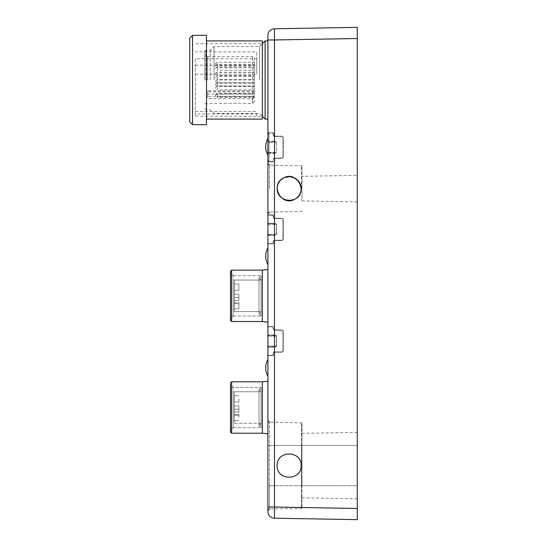 <?xml version="1.0" encoding="UTF-8"?>
<svg xmlns="http://www.w3.org/2000/svg" width="547" height="547" viewBox="0 0 547 547"><rect width="100%" height="100%" fill="white"/><g stroke="black" fill="none" stroke-linecap="round" stroke-linejoin="round"><path stroke-width="0.41" stroke-dasharray="2.73 2.05" d="M261.069 407.522L261.069 427.692L261.069 387.351L261.069 427.692L261.069 387.42L261.069 427.624L261.069 391.604L261.069 423.44L261.069 391.604L261.069 423.44L261.069 407.522L261.069 423.296L234.41 423.296L234.41 391.748L234.41 423.296L234.41 391.748L234.41 423.296L261.069 423.296L261.069 407.522M261.069 295.838L261.069 275.661L261.069 316.009L261.069 275.661L261.069 315.94L261.069 279.92L261.069 311.749L261.069 295.838L261.069 311.612L234.41 311.612L234.41 280.057L234.41 311.612L234.41 280.057L234.41 311.612L261.069 311.612L261.069 279.92L261.069 295.838M233.295 393.382L233.295 427.692L233.295 393.382M267.914 256.187L267.914 247.812L267.914 256.187M267.914 407.522L267.914 381.211L267.914 407.522M267.914 146.733L267.914 155.116L267.914 146.733M267.914 367.871L267.914 359.495L267.914 367.871M267.914 295.838L267.914 269.527L267.914 295.838M267.914 80.006L267.914 119.096L267.914 80.006M267.914 39.958L267.914 35.493A6.701 6.701 0 0 1 274.498 28.793L274.498 39.958L267.914 39.958L267.914 511.507A6.701 6.701 0 0 0 274.498 518.207L357.266 519.65L357.266 508.484L274.498 507.042L274.498 518.207M267.914 326.826L267.914 355.591L267.914 326.552L273.226 326.874L267.914 326.826L273.226 326.874L273.226 329.349L273.226 326.593L267.914 326.552L273.226 326.593L273.5 329.349L273.5 326.874L273.5 329.349L274.054 329.903L282.163 329.978L274.054 329.903L273.5 329.349L273.226 326.593L267.914 326.552L273.226 326.593L273.226 329.349L274.054 330.183L273.226 329.349L274.054 329.903L282.163 329.978L283.271 331.092L283.271 351.044L283.271 331.092L282.163 329.978L274.054 329.903L273.226 329.349L274.054 330.183L282.163 330.258L274.054 330.183L282.163 330.258L282.997 331.092L282.163 329.978L283.271 331.092L283.271 351.044L283.271 331.092L282.163 329.978L282.997 331.092L282.997 351.044L283.271 331.092L282.997 351.044L282.163 351.885L283.271 351.044L282.163 352.159L274.054 352.234L282.163 352.159L283.271 351.044L282.163 352.159L274.054 352.234L273.5 352.788L273.5 355.263L273.5 352.788L274.054 352.234L282.163 352.159L283.271 351.044L282.163 351.885L274.054 351.953L282.163 351.885L274.054 351.953L273.226 352.788L274.054 351.953L273.226 352.788L273.226 355.263L273.226 352.788L273.226 355.263L267.914 355.311L273.226 355.263L267.914 355.311L273.226 355.263L273.226 352.788L274.054 351.953L282.163 351.885L282.997 351.044L282.997 331.092L282.163 330.258L274.054 330.183L273.226 329.349L273.226 326.874L267.914 326.826M267.914 188.619L267.914 163.519L267.914 188.619M267.914 161.256L267.914 133.331L267.914 161.256L269.035 161.235L269.035 161.796L269.035 132.798L269.035 161.235L267.914 161.256M267.914 133.331L267.914 132.777L267.914 133.331L269.035 133.352L267.914 133.331M267.914 243.9L273.226 243.853L267.914 243.9M267.914 235.525L267.914 214.862L267.914 243.62L267.914 235.525L273.521 235.477L273.521 234.916L267.914 234.971L273.521 234.916L276.379 234.335L273.521 234.916L267.914 234.971L273.521 234.916L273.521 235.477C275.38 235.395 276.399 235.012 276.584 234.335L276.584 224.427C276.399 223.75 275.38 223.374 273.521 223.292L273.521 223.846L267.914 223.798L273.521 223.846L267.914 223.798L273.521 223.846L276.379 224.427L273.521 223.846L273.521 223.292L267.914 223.238L273.521 223.292C275.38 223.374 276.399 223.75 276.584 224.427L276.379 234.335L267.914 234.41L276.584 234.335C276.399 235.012 275.38 235.395 273.521 235.477L267.914 235.525M267.914 214.862L273.226 214.909L267.914 214.862L273.226 214.909L273.5 217.658L273.5 215.19L273.5 217.658L274.054 218.219L282.163 218.287L274.054 218.219L273.5 217.658L273.226 214.909L267.914 214.862M267.914 161.816L273.226 161.768L267.914 161.816M267.914 153.44L273.521 153.386L273.521 152.832L276.379 152.251L267.914 152.319L267.914 152.88L273.521 152.832L267.914 152.88L267.914 161.536L273.226 161.488L267.914 161.536L267.914 132.777L273.226 133.099L267.914 133.058L267.914 141.707L273.521 141.762L267.914 141.707L267.914 142.268L276.379 142.343L273.521 141.762L273.521 141.201L267.914 141.153M267.914 152.319L267.914 142.268M267.914 485.702L267.914 420.575L267.914 510.618L267.914 485.702L269.562 485.702L269.562 445.497L269.562 508.942L269.562 485.702L267.914 485.702M267.914 507.042L274.498 507.042L274.498 39.958L357.266 38.516L357.266 508.484M301.144 188.619C301.267 173.378 277.008 173.378 277.131 188.619C277.008 203.853 301.267 203.853 301.144 188.619M301.144 465.6C301.267 480.834 277.008 480.834 277.131 465.6C277.008 450.359 301.267 450.359 301.144 465.6C301.725 450.174 276.55 450.174 277.131 465.6C276.55 481.018 301.725 481.018 301.144 465.6C301.267 480.834 277.008 480.834 277.131 465.6C277.008 450.359 301.267 450.359 301.144 465.6M279.982 196.387C282.074 198.821 284.775 200.216 288.078 200.578M296.877 197.795L298.498 196.134M283.284 178.137L280.885 179.895M279.763 181.112L277.869 184.469M277.657 185.098L277.172 187.6M357.266 38.516L357.266 27.35L274.498 28.793M357.266 188.619L357.266 175.368L357.266 188.619M357.266 485.702L357.266 445.497L357.266 485.702L301.978 485.702L301.978 433.354L301.978 507.828L301.978 423.364L301.978 485.702L357.266 485.702M357.266 445.497L357.266 432.39L357.266 445.497L301.978 445.497L357.266 445.497M301.978 176.332L301.978 200.906L301.978 176.332L357.266 175.368M301.978 188.619L301.978 166.309L301.978 188.619M267.914 335.482L273.521 335.537L267.914 335.482M276.379 336.118L273.521 335.537L276.379 336.118L276.379 346.025L273.521 346.607L267.914 346.654L273.521 346.607L273.521 347.16L273.521 346.607L267.914 346.654L273.521 346.607L276.379 346.025L267.914 346.094L276.584 346.025L276.584 336.118C276.399 335.441 275.38 335.058 273.521 334.976L273.521 335.537L273.521 334.976L267.914 334.928L273.521 334.976C275.38 335.058 276.399 335.441 276.584 336.118L267.914 336.043L276.584 336.118L276.584 346.025C276.399 346.702 275.38 347.078 273.521 347.16C275.38 347.078 276.399 346.702 276.584 346.025L276.379 336.118M273.5 243.579L273.5 241.104L273.5 243.579L273.5 241.104L274.054 240.55L282.163 240.475L274.054 240.55L273.5 241.104L273.226 243.579L273.226 241.104L274.054 240.27L282.163 240.195L282.997 239.36L282.997 219.409L282.163 218.568L274.054 218.499L273.226 217.658L273.226 215.19L267.914 215.142L273.226 215.19L273.226 217.658L274.054 218.499L282.163 218.568L282.997 219.409L282.997 239.36L282.163 240.195L274.054 240.27L273.226 241.104L273.226 243.579L267.914 243.62L273.226 243.853L267.914 243.62L273.226 243.579L273.226 241.104L274.054 240.55L282.163 240.475L283.271 239.36L283.271 219.409L283.271 239.36L282.163 240.475L274.054 240.55L273.226 241.104L273.5 243.579M282.163 218.287L283.271 219.409L282.163 218.287L274.054 218.219L282.163 218.287L283.271 219.409L283.271 239.36L283.271 219.409L282.163 218.287L283.271 219.409L283.271 239.36L282.163 240.475L282.997 239.36L282.163 240.475L274.054 240.27L273.226 241.104L274.054 240.27L282.163 240.195L282.997 239.36L282.997 219.409L282.163 218.568L274.054 218.499L273.5 217.658L274.054 218.499L282.163 218.287M267.914 132.777L273.226 132.818L267.914 132.777M273.5 161.488L273.226 159.02L274.054 158.179L282.163 158.11L282.997 157.269L282.997 137.318L282.163 136.483L274.054 136.408L273.226 135.574L273.226 133.099L273.226 135.574L274.054 136.408L282.163 136.483L282.997 137.318L282.997 157.269L282.163 158.11L274.054 158.179L273.226 159.02L273.5 161.488M274.054 158.459L282.163 158.384L274.054 158.459L273.5 159.02L274.054 158.459M283.271 157.269L283.271 137.318L283.271 157.269L282.163 158.384L283.271 157.269M282.163 136.203L274.054 136.128L282.163 136.203L283.271 137.318L282.163 136.203M273.5 135.574L273.5 133.099L273.5 135.574L274.054 136.128L273.5 135.574M273.226 355.543L267.914 355.591L273.226 355.543L273.5 352.788L273.226 355.543L267.914 355.591L273.226 355.543M273.5 352.788L274.054 352.234L273.5 352.788M269.035 133.454L269.035 134.008L269.035 133.454L267.914 133.434L269.035 133.454M269.035 160.777L269.035 134.008L269.035 161.338L269.035 160.777L267.914 160.797L267.914 133.994L267.914 161.358L269.035 161.338L267.914 161.358L267.914 160.797L269.035 160.777M233.295 310.224L233.295 275.661L233.295 310.224M230.499 312.214L230.499 272.871L230.499 312.214M230.499 313.363L230.499 271.264L230.499 313.363M262.334 314.156L262.334 270.15L262.334 314.156M210.26 80.006L210.26 50.269L210.26 80.006M204.81 80.006L204.81 51.384L204.81 80.006M207.607 80.006L207.607 56.273L207.607 80.006M214.027 80.006L214.027 46.495L214.027 80.006M259.538 80.006L259.538 46.495L259.538 80.006M265.124 119.096L265.124 40.916M252.557 98.651L254.232 97.455L254.232 101.715L254.232 58.297L254.232 92.915L252.557 94.111L207.607 94.111L207.607 90.857L207.607 98.651L252.557 98.651L252.557 103.39L254.232 101.715M254.232 92.915L254.232 97.455M254.232 96.682L254.232 93.332L254.232 96.682L217.378 96.682L217.378 93.332L217.378 96.682A1.675 1.675 0 0 1 215.703 95.007A1.675 1.675 0 0 1 217.378 93.332L254.232 93.332M254.232 86.009L254.232 82.659L254.232 86.023L217.378 86.009L217.378 82.659L217.378 86.023A1.675 1.675 0 0 1 215.703 84.334A1.675 1.675 0 0 1 217.378 82.659A1.675 1.675 0 0 0 215.703 84.347A1.675 1.675 0 0 0 217.378 86.023L254.232 86.023M254.232 75.582L254.232 72.231L254.232 75.582L217.378 75.582L217.378 72.231L217.378 75.582A1.675 1.675 0 0 1 215.703 73.907A1.675 1.675 0 0 1 217.378 72.231L254.232 72.231M254.232 75.746L254.232 72.395L254.232 75.746L217.378 75.746L217.378 72.395L217.378 75.746A1.675 1.675 0 0 1 215.703 74.071A1.675 1.675 0 0 1 217.378 72.395L254.232 72.395M254.232 89.838L254.232 86.488L254.232 89.838L217.378 89.838L217.378 86.488L217.378 89.838A1.675 1.675 0 0 1 215.703 88.163A1.675 1.675 0 0 1 217.378 86.488L254.232 86.488M254.232 70.228L254.232 66.878L254.232 70.228L217.378 70.228L217.378 66.878L217.378 70.228A1.675 1.675 0 0 1 215.703 68.553A1.675 1.675 0 0 1 217.378 66.878L254.232 66.878M254.232 65.619L254.232 62.269L254.232 65.619L217.378 65.619L217.378 62.269L217.378 65.619A1.675 1.675 0 0 1 215.703 63.944A1.675 1.675 0 0 1 217.378 62.269L254.232 62.269M254.232 79.602L254.232 76.252L254.232 79.602L217.378 79.602L217.378 76.252L217.378 79.602A1.675 1.675 0 0 1 215.703 77.927A1.675 1.675 0 0 1 217.378 76.252L254.232 76.252M254.232 83.267L254.232 79.917L254.232 83.267L217.378 83.267L217.378 79.917L217.378 83.267A1.675 1.675 0 0 1 215.703 81.592A1.675 1.675 0 0 1 217.378 79.917L254.232 79.917M254.232 67.691L254.232 64.341L254.232 67.691L217.378 67.691L217.378 64.341L217.378 67.691A1.675 1.675 0 0 1 215.703 66.016A1.675 1.675 0 0 1 217.378 64.341L254.232 64.341M254.232 97.284L254.232 93.934L254.232 97.284L217.378 97.284L217.378 93.934L217.378 97.284A1.675 1.675 0 0 1 215.703 95.609A1.675 1.675 0 0 1 217.378 93.934L254.232 93.934M207.607 94.111L207.607 98.651M267.914 133.994L267.914 133.434L267.914 133.994L269.035 134.008L267.914 133.994M233.295 281.698L233.295 316.009L233.295 281.698M230.499 279.736L230.499 318.798L230.499 279.736M231.62 321.527L231.62 270.15L231.62 321.527L231.62 270.15L230.499 271.264L230.499 320.405M267.914 322.142L262.334 321.527L262.334 270.15L267.914 269.527M233.295 421.908L233.295 387.351L233.295 421.908M230.499 423.904L230.499 384.555L230.499 423.904M230.499 425.046L230.499 432.096L231.62 433.21L231.62 381.833L231.62 433.21L231.62 381.833L230.499 382.948L230.499 425.046M230.499 382.948L230.499 430.489L230.499 384.555L230.499 430.489L230.499 384.555L233.295 387.351L261.069 387.351L233.295 387.351L230.499 384.555M262.334 425.846L262.334 381.833L262.334 425.846M267.914 433.833L262.334 433.21L262.334 381.833M238.875 409.006L238.875 405.929L238.875 409.006M238.875 398.831L238.875 401.908L238.875 398.831M238.875 412.26L238.875 409.19L238.875 412.26M238.875 417.491L238.875 414.421L238.875 417.491M234.41 409.006L234.41 405.929L234.41 409.006M234.41 398.831L234.41 401.908L234.41 398.831M234.41 412.26L234.41 409.19L234.41 412.26M234.41 417.491L234.41 414.421L234.41 417.491M238.875 305.807L238.875 308.877L238.875 305.807M238.875 300.577L238.875 297.506L238.875 300.577M238.875 287.148L238.875 290.218L238.875 287.148M238.875 297.315L238.875 294.245L238.875 297.315M234.41 302.737L234.41 308.877L234.41 302.737L234.41 308.877L234.41 302.737L238.875 302.737L238.875 308.877L238.875 302.737L234.41 302.737M234.41 300.577L234.41 297.506L234.41 300.577M234.41 287.148L234.41 290.218L234.41 287.148M234.41 297.315L234.41 294.245L234.41 297.315M238.875 294.245L238.875 300.385L238.875 294.245L234.41 294.245L238.875 294.245M238.875 284.078L238.875 290.218L238.875 284.078L234.41 284.078L238.875 284.078M238.875 297.506L238.875 303.647L238.875 297.506L234.41 297.506L238.875 297.506M195.32 58.72L195.32 113.926L256.748 113.926L256.748 116.299L195.32 116.108L195.32 58.72L256.748 58.72L256.748 74.235L195.32 74.235M195.32 65.182L256.748 65.182L256.748 51.856L195.32 51.856M262.334 93.906L262.334 43.705L262.334 93.906M195.32 116.108L195.32 113.926M189.734 121.885L189.734 38.119M192.53 124.675L192.53 35.329M206.486 124.675L206.486 35.329M206.486 94.98L206.486 40.916L206.486 94.98M262.334 119.096L262.334 40.916M256.748 58.72L256.748 74.235M256.748 113.926L256.748 116.108M256.748 65.182L256.748 51.856M269.562 188.619L269.562 165.194L269.562 188.619M301.431 188.619L301.431 165.748L301.431 188.619M267.914 347.208L273.521 347.16L267.914 347.208M267.914 224.359L276.379 224.427L267.914 224.359M273.226 215.19L273.226 217.658L274.054 218.499L273.226 217.658L273.226 215.19L267.914 215.142L273.226 215.19M276.584 224.427L276.379 234.335L276.584 224.427M273.521 153.386C275.38 153.304 276.399 152.928 276.584 152.251L276.584 142.343C276.399 141.666 275.38 141.283 273.521 141.201M276.584 142.343L276.584 152.251M301.431 485.702L269.562 485.702L301.431 485.702L301.431 445.497L269.562 445.497L269.562 422.25L269.562 445.497L267.914 445.497L301.431 445.497L301.431 508.389L301.431 485.702L301.978 485.702L301.431 485.702M301.431 445.497L301.431 422.81L301.431 445.497L301.978 445.497L301.431 445.497M205.932 80.006L205.932 50.269L205.932 80.006M252.557 94.111L252.557 56.621L252.557 103.39L207.607 103.39M254.232 91.8L207.607 91.8M254.232 96.34L207.607 96.34M233.295 427.692L261.069 427.692L233.295 427.692L230.499 430.489L233.295 427.692M301.978 166.309L301.431 165.748L269.562 165.194M301.978 210.93L301.431 211.484L269.562 212.045M301.978 200.906L357.266 201.87M301.978 433.354L357.266 432.39M301.978 497.838L357.266 498.802M301.978 423.364L301.431 422.81L269.562 422.25M301.978 507.828L301.431 508.389L269.562 508.942M267.914 247.812A16.82 16.82 0 0 0 265.685 256.187A16.82 16.82 0 0 1 267.914 247.812A16.82 16.82 0 0 0 267.914 264.563A16.82 16.82 0 0 1 265.685 256.187A16.82 16.82 0 0 0 267.914 264.563M267.914 359.495A16.82 16.82 0 0 0 267.914 376.247M233.295 316.009L261.069 316.009L233.295 316.009L230.499 318.798L233.295 316.009M233.295 275.661L261.069 275.661L233.295 275.661L230.499 272.871L233.295 275.661M204.81 108.621L205.932 109.742L210.26 109.742L214.027 113.509L259.538 113.509L262.334 116.299L256.748 116.299M204.81 51.384L205.932 50.269L210.26 50.269L214.027 46.495L259.538 46.495L262.334 43.705L195.32 43.705M204.81 103.739L207.607 103.739M204.81 56.273L207.607 56.273M207.607 56.621L252.557 56.621L254.232 58.297M254.232 90.857L207.607 90.857M254.232 82.659L217.378 82.659L254.232 82.672M261.069 387.42L258.984 389.512L258.984 425.532L261.069 427.624L258.984 425.532L261.069 423.44L258.984 425.532L258.984 389.512L258.984 425.532L258.984 389.512L261.069 391.604L258.984 389.512L261.069 387.42M238.875 405.929L234.41 405.929L238.875 405.929M238.875 412.076L234.41 412.076L238.875 412.076M238.875 395.761L234.41 395.761L238.875 395.761M238.875 401.908L234.41 401.908L238.875 401.908M238.875 409.19L234.41 409.19L238.875 409.19M238.875 415.33L234.41 415.33L238.875 415.33M238.875 414.421L234.41 414.421L238.875 414.421M238.875 420.561L234.41 420.561L238.875 420.561M261.069 391.748L234.41 391.748L261.069 391.748M261.069 279.92L258.984 277.828L258.984 313.848L261.069 311.749L258.984 313.848L261.069 315.94L258.984 313.848L258.984 277.828L258.984 313.848L258.984 277.828L261.069 275.736L258.984 277.828L261.069 279.92M238.875 308.877L234.41 308.877L238.875 308.877M238.875 303.647L234.41 303.647L238.875 303.647M238.875 290.218L234.41 290.218L238.875 290.218M238.875 300.385L234.41 300.385L238.875 300.385M261.069 280.057L234.41 280.057L261.069 280.057M195.32 111.465L256.748 111.465"/><path stroke-width="0.82" d="M274.498 28.793A6.701 6.701 0 0 0 267.914 35.493L267.914 39.958L274.498 39.958L274.498 28.793L357.266 27.35L357.266 38.516L274.498 39.958L274.498 507.042L357.266 508.484L357.266 38.516M357.266 508.484L357.266 519.65L274.498 518.207A6.701 6.701 0 0 1 267.914 511.507L267.914 39.958M277.172 187.6L277.131 188.619C277.295 184.024 279.339 180.537 283.264 178.144C293.349 172.189 305.643 184.722 299.496 194.684C293.807 204.927 276.864 200.325 277.131 188.619L277.206 189.946M277.131 465.6C276.55 481.018 301.725 481.018 301.144 465.6C301.725 450.174 276.55 450.174 277.131 465.6M277.206 189.98L278.539 194.26M278.662 194.479L279.982 196.387M288.078 200.578C291.442 200.804 294.375 199.874 296.877 197.795M298.498 196.134C300.221 193.973 301.103 191.471 301.144 188.619C301.493 179.737 290.888 173.563 283.284 178.137C296.556 169.885 308.781 192.298 294.99 199.101C281.65 207.327 269.548 184.961 283.264 178.144M280.885 179.895L279.763 181.112M277.869 184.469L277.657 185.098M274.498 518.207L274.498 507.042L267.914 507.042M262.334 43.705L265.124 40.916L265.124 119.096L267.914 119.096M267.914 269.527L262.334 270.15L231.62 270.15L262.334 270.15L262.334 321.527L231.62 321.527L230.499 320.405L230.499 271.264L231.62 270.15L231.62 321.527L262.334 321.527L267.914 322.142M230.499 382.948L231.62 381.833L262.334 381.833L231.62 381.833L231.62 433.21L230.499 432.096L230.499 384.555M262.334 381.833L267.914 381.211L262.334 381.833L262.334 433.21L267.914 433.833M192.53 35.329L189.734 38.119L189.734 121.885L192.53 124.675L206.486 124.675L206.486 35.329L192.53 35.329L192.53 124.675M206.486 40.916L262.334 40.916L262.334 119.096L206.486 119.096M269.562 212.045L267.914 213.72M269.562 165.194L267.914 163.519M269.562 508.942L267.914 510.618M269.562 422.25L267.914 420.575M267.914 359.495A16.82 16.82 0 0 0 265.685 367.871A16.82 16.82 0 0 1 267.914 359.495A16.82 16.82 0 0 0 267.914 376.247A16.82 16.82 0 0 1 265.685 367.871A16.82 16.82 0 0 0 267.914 376.247M262.334 116.299L265.124 119.096M265.124 40.916L267.914 40.916M231.62 321.527L230.499 320.405M231.62 433.21L262.334 433.21L231.62 433.21M267.914 138.357A16.82 16.82 0 0 0 267.914 155.116M267.914 247.812A16.82 16.82 0 0 0 267.914 264.563"/></g></svg>
